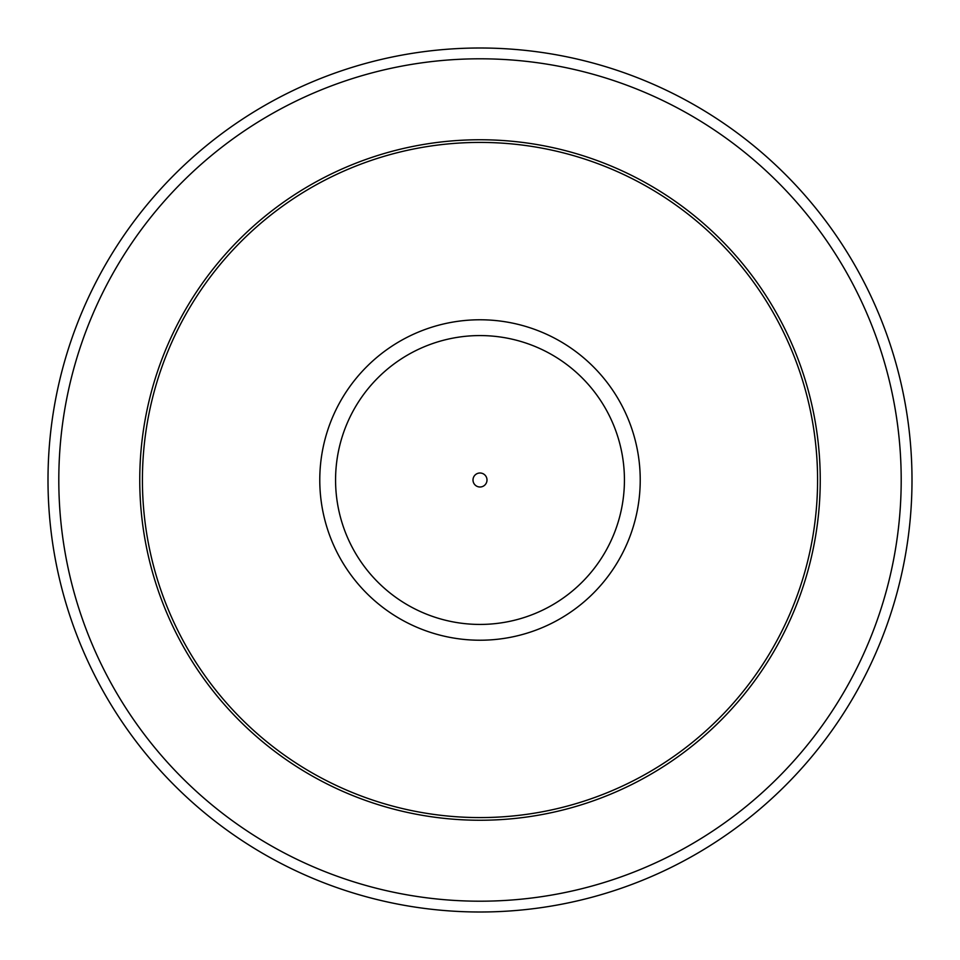 <?xml version="1.0" encoding="UTF-8"?>
<svg xmlns="http://www.w3.org/2000/svg" width="960" height="960" viewBox="0 0 960 960"><rect width="100%" height="100%" fill="white"/><g stroke="black" fill="none" stroke-linecap="round" stroke-linejoin="round"><path stroke-width="1.44" d="M480 335.568A144.432 144.432 0 0 0 335.568 480A144.432 144.432 0 0 0 480 624.432A144.432 144.432 0 0 0 624.432 480A144.432 144.432 0 0 0 480 335.568M480 473.004A6.996 6.996 0 0 0 473.004 480A6.996 6.996 0 0 0 480 486.996A6.996 6.996 0 0 0 486.996 480A6.996 6.996 0 0 0 480 473.004M480 319.776A160.224 160.224 0 0 0 319.776 480A160.224 160.224 0 0 0 480 640.224A160.224 160.224 0 0 0 640.224 480A160.224 160.224 0 0 0 480 319.776M480 142.416A337.584 337.584 0 0 0 142.416 480A337.584 337.584 0 0 0 480 817.584A337.584 337.584 0 0 0 817.584 480A337.584 337.584 0 0 0 480 142.416M480 139.752A340.248 340.248 0 0 0 139.752 480A340.248 340.248 0 0 0 480 820.248A340.248 340.248 0 0 0 820.248 480A340.248 340.248 0 0 0 480 139.752M480 58.8A421.2 421.2 0 0 0 58.8 480A421.2 421.2 0 0 0 480 901.2A421.2 421.2 0 0 0 901.2 480A421.2 421.2 0 0 0 480 58.8M480 912A432 432 0 0 0 912 480A432 432 0 0 0 480 48A432 432 0 0 0 48 480A432 432 0 0 0 480 912"/></g></svg>
